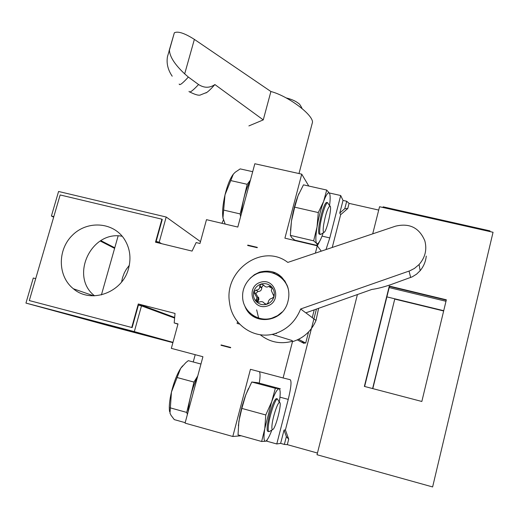 <?xml version="1.0" encoding="UTF-8"?>
<svg xmlns="http://www.w3.org/2000/svg" width="519" height="519" viewBox="0 0 519 519"><rect width="100%" height="100%" fill="white"/><g stroke="black" fill="none" stroke-linecap="round" stroke-linejoin="round"><path stroke-width="0.78" d="M177.952 324.148L174.189 322.935L175.026 313.431L138.294 303.978L174.618 317.446M35.701 278.638L33.281 278.015L25.95 303.083L134.324 331.622L141.486 305.879L138.411 305.088L132.144 327.586L29.298 300.566L60.146 194.956L161.915 219.187L155.505 242.198L192.069 251.092L196.15 242.568L199.977 243.489L206.484 219.667L237.799 227.056L254.835 163.745L301.734 174.157L308.779 186.036M223.442 219.926L221.95 223.319M247.771 245.091L247.667 245.487L257.223 247.699L257.314 247.375L247.771 245.091L248.432 245.669M332.251 247.459L340.659 214.691L339.789 213.017L344.798 208.664L346.698 201.249L343.027 200.418L339.789 213.017M340.659 214.691L347.756 208.521L344.798 208.664M285.405 429.959L288.707 439.184L286.371 436.57L284.049 430.063L285.405 429.959L316.434 309.084M288.707 439.184L287.312 444.647L284.36 444.426L280.623 443.382L276.776 443.966L288.246 399.39C291.036 387.881 291.704 381.322 290.251 379.72L283.102 377.962L292.599 341.21L293.118 341.47C303.862 337.927 311.491 330.921 316.006 320.45L318.608 308.312M286.371 436.57L284.36 444.426M329.247 192.951L340.698 195.52L343.027 200.418M340.698 195.52L329.786 237.923L325.997 249.561M321.274 251.151L317.271 245.811L315.377 253.136M297.329 339.893L303.849 343.319L304.783 342.858M284.049 430.063L280.623 443.382M347.756 208.521L349.073 203.37L346.698 201.249M292.216 340.587L271.962 334.346M287.098 285.119L286.728 284.983M302.467 342.261L301.76 342.222M282.959 279.43L283.575 279.579M239.616 324.077L237.086 323.434L237.553 321.689M258.001 301.429L258.994 298.989L255.776 293.41L258.027 291.496C260.266 291.457 261.511 290.342 261.758 288.142L261.725 287.383L263.12 285.45M268.803 286.358C266.909 287.545 265.196 287.124 263.665 285.1L261.141 284.023L259.734 285.975L259.766 286.741C259.532 288.953 258.274 290.082 255.997 290.127L253.713 292.067L256.97 297.698L255.951 300.164L256.477 301.773L259.195 302.11C261.492 301.195 263.204 301.623 264.34 303.388L266.591 304.29L268.213 302.629L268.388 301.558C269.024 299.677 270.243 298.607 272.04 298.347L274.019 296.511L271.314 290.575L271.891 288.395L271.242 286.501L268.803 286.358L270.697 287.766M271.242 286.501C268.349 283.854 264.982 283.03 261.141 284.023C257.379 285.275 254.926 287.811 253.778 291.639C252.889 295.532 253.791 298.912 256.477 301.773C259.364 304.432 262.737 305.269 266.591 304.29C270.38 303.038 272.845 300.488 273.993 296.634C274.869 292.722 273.954 289.343 271.242 286.501M272.105 424.263C271.671 427.825 271.826 429.596 272.579 429.589C275.453 429.68 282.596 401.466 279.456 402.478C277.775 402.238 273.098 416.03 272.105 424.263M323.597 225.038C322.935 229.923 323.058 232.363 323.966 232.356C326.769 232.188 332.776 204.784 329.727 206.037C327.495 208.333 325.452 214.665 323.597 225.038M278.229 400.331L277.412 398.903C275.323 398.624 269.64 415.297 268.472 425.249C267.953 429.531 268.154 431.672 269.069 431.672L269.672 431.321M279.456 402.478L277.412 398.903L276.685 398.715M389.192 287.584L445.99 301.273M328.469 204.038L327.586 202.657C325.75 202.695 321.469 215.852 320.145 225.635C319.36 231.526 319.522 234.471 320.625 234.471L321.112 234.173M268.732 431.581L268.005 431.38C267.084 431.373 266.876 429.232 267.395 424.951L269.413 414.915C272.105 405.17 274.408 399.74 276.329 398.618M182.558 365.876L180.631 368.412C176.973 374.238 173.904 382.127 171.439 392.079C169.473 400.623 168.863 407.162 169.609 411.684M364.623 386.473L389.471 286.462L446.269 300.138M443.719 310.693L386.882 296.881M372.817 388.621L394.81 298.808L372.603 388.562M320.236 234.38L319.581 234.231C318.465 234.225 318.303 231.279 319.081 225.389L321.157 215.19C323.24 207.503 325.03 203.247 326.529 202.416L326.931 202.507M225.162 224.078L222.949 217.883L225.012 194.833L233.329 174.17C230.177 178.309 227.406 185.192 225.012 194.833C222.813 204.538 222.119 212.226 222.949 217.883L223.144 218.823M285.1 281.194L280.571 277.159M271.885 430.004C269.277 436.849 267.162 440.592 265.533 441.241L265.481 441.254C263.775 441.28 263.548 437.063 264.781 428.603L271.671 401.797C274.733 393.454 277.127 389.133 278.852 388.828L278.93 388.828C280.461 389.36 280.591 393.733 279.326 401.959L279.293 402.186M185.186 422.667L174.293 419.618L171.069 415.375L169.998 413.176L171.439 392.079L180.631 368.412L185.841 362.632L188.293 360.66L200.957 364.033M389.295 286.06L364.364 386.402L421.837 401.472L446.346 299.794L389.295 286.06L389.471 286.462M394.953 299.139L443.654 310.972M323.22 232.83L322.61 234.556C320.593 240.044 318.9 243.1 317.537 243.716L316.655 243.45C315.474 241.614 315.597 236.145 317.025 227.037C318.64 217.623 320.833 209.092 323.603 201.456C325.685 195.961 327.372 193.087 328.657 192.821L329.507 193.366C330.356 195.125 330.369 199.244 329.539 205.738M233.329 174.17L235.211 172.25L240.187 168.896L252.695 171.692M314.235 309.862L312.243 317.628M308.558 331.965L305.704 343.091L298.587 339.296M248.536 311.575L255.627 317.725M281.869 277.165L274.376 273.481M261.654 441.487L238.033 434.896L238.857 421.441L241.848 408.414L245.785 394.803L251.773 382.003L257.456 382.678L280.357 388.796L275.329 388.296L271.671 401.797L265.773 414.96L264.781 428.603L261.654 441.487L265.481 441.254L267.11 440.443M187.398 414.454L186.743 412.43L193.95 382.081L177.271 377.573M186.743 412.43L170.089 407.811M193.95 382.081L197.745 375.99M489.988 230.884L489.832 231.545L489.988 230.884L383.132 206.841L382.97 207.49M357.409 294.552L317.025 454.735L432.619 486.945L493.05 232.272L379.551 206.724L372.713 233.842M329.507 193.366L326.711 190.051L323.603 201.456L318.29 212.569L317.025 227.037L313.658 240.835L316.655 243.45L317.511 245.506L320.411 239.849M240.576 216.754L240.161 213.932L247.193 184.31L230.734 180.58M240.161 213.932L223.728 210.104M247.193 184.31L250.437 180.093M285.677 282.161L285.113 282.167M271.281 286.533L270.12 287.338M305.704 343.091L301.241 341.95M395.536 226.167C409.523 222.859 419.287 227.731 424.821 240.784C427.15 249.561 425.23 257.489 419.067 264.547L414.434 268.44L409.854 270.795L300.65 308.987C295.862 320.878 287.792 328.916 276.439 333.12C255.452 340.873 232.123 325.257 229.573 302.778C223.553 270.548 262.491 242.652 287.811 262.413L395.536 226.167M250.1 278.294L254.446 274.661L259.442 272.183C273.163 268.829 282.667 274.013 287.967 287.721C289.161 292.191 289.167 296.706 287.98 301.279C283.076 323.162 252.039 326.172 244.864 306.067M300.65 308.987L305.801 312.853L371.792 289.453C377.255 288.72 383.775 287.052 391.345 284.444L412.261 276.828L416.562 274.162L420.156 270.691C423.692 266.364 425.729 261.492 426.255 256.081M251.773 382.003L275.329 388.296M241.848 408.414L265.773 414.96M197.577 376.599C192.231 388.056 189.078 399.773 188.125 411.742M122.231 236.281C91.221 230.099 69.449 276.478 94.575 295.817M100.868 240.634L114.77 247.777L118.124 235.95M121.602 281.973L122.471 277.827L124.255 273.013L126.227 269.406L129.309 265.306M101.413 294.909L114.77 247.777M110.755 326.068L157.432 338.362L79.686 317.537L110.755 326.068L110.845 325.744M132.144 327.586L29.298 300.566M317.511 245.506L294.844 240.161L291.899 237.858L290.355 235.36L291.457 221.1L294.695 207.159L298.068 195.669L303.479 184.848L326.711 190.051M294.695 207.159L318.29 212.569M290.355 235.36L313.658 240.835M250.275 180.683C245.578 189.922 242.574 201.08 241.27 214.165M284.406 280.422L283.815 280.416M258.728 297.244L257.703 300.131M257.437 301.091L257.177 302.214M256.658 309.862L258.702 318.361M275.563 333.406L276.4 333.633M248.445 388.53L245.143 396.548L242.139 406.111L239.797 415.985L238.364 425.768M53.82 216.598L51.407 216.014L58.582 191.472L166.203 217.026L159.197 242.211L156.135 241.471L158.542 242.931M161.915 219.187L162.272 219.433L156.135 241.471M128.582 268.381C131.398 257.43 129.847 247.472 123.931 238.519C112.571 221.814 87.017 220.387 72.303 235.334C57.291 249.963 57.693 276.419 73.413 288.791C91.059 304.16 122.653 292.612 128.582 268.381M159.197 242.211L161.578 243.671M166.203 217.026L200.483 241.633M51.407 216.014L53.658 217.163M100.245 241.011L114.608 248.361M25.95 303.083L108.919 325.802L172.898 342.663M134.324 331.622L172.983 342.345M141.486 305.879L174.559 318.063M131.748 327.47L138.294 303.978M221.094 344.94L230.702 347.451L230.611 347.782L221.01 345.271L221.094 344.94L223.442 345.907M317.453 453.035L287.312 444.647M378.708 210.065L349.073 203.37M266.266 441.04L276.776 443.966M259.234 383.152C260.291 376.852 260.324 373.025 259.338 371.669M299.009 193.418L298.068 195.669C295.175 203.24 292.976 211.713 291.457 221.1L290.523 230.326M296.226 240.485L296.089 240.81M283.102 377.962L250.45 369.314L232.797 436.485L185.062 423.134L202.923 356.728L171.335 348.366L178.011 323.921L174.189 322.935M257.268 247.537L256.185 247.446M301.734 174.157L284.912 238.176L317.271 245.811M260.22 334.755C269.835 342.306 280.63 344.454 292.599 341.21M275.064 272.592L273.247 273.091M232.797 436.485L241.179 435.772M195.202 354.685L193.237 361.977M179.198 84.02C179.425 85.817 182.48 83.501 188.358 77.065L184.686 73.867L194.372 39.386C184.602 33.177 177.926 30.978 174.345 32.794L168.999 51.16M184.686 73.867C174.767 64.564 169.681 56.649 169.428 50.116L174.345 32.794M172.198 76.189C167.903 69.877 166.327 63.344 167.475 56.597L169.428 50.122M189.033 91.35C189.37 93.232 192.549 90.961 198.569 84.539L188.358 77.065M205.887 92.979L206.932 92.356C208.826 91.013 211.486 88.418 214.905 84.558C209.637 88.139 204.194 88.133 198.569 84.539M214.905 84.558L263.263 119.895L248.886 125.916M194.372 39.386L270.905 91.513L263.263 119.895M311.822 124.774L312.516 122.147C312.568 114.297 287.837 95.924 270.905 91.513M261.732 287.662L259.747 286.254M258.027 291.496L255.997 290.127M258.352 300.533L256.321 299.262M265.897 304.368L264.34 303.388M273.461 294.617L273.085 294.344M267.077 306.106C282.284 301.766 275.686 277.613 260.661 282.219C245.584 286.507 251.962 310.615 267.077 306.106M288.421 289.686C285.56 277.224 272.352 270.334 262.406 272.228C253.428 272.929 242.12 283.329 242.62 296.699C242.594 311.251 257.956 322.617 271.917 318.134L277.496 315.695L282.297 311.9M287.714 286.851C284.756 279.572 279.54 274.875 272.053 272.754M410.685 277.509L409.05 271.093M279.962 397.165L288.246 399.39M322.033 236.106L329.786 237.923M303.764 343.273L304.115 343.357M261.719 287.383L259.734 285.975M261.758 288.142L259.766 286.741M255.77 293.41L253.713 292.067M259 298.989L256.983 297.698M257.975 301.429L255.951 300.177M272.579 429.589L269.089 431.672M329.727 206.037L327.599 202.65M323.966 232.356L320.645 234.471M327.586 202.657L326.529 202.416M328.657 192.821L328.624 192.095M317.537 243.716L317.226 244.319M420.163 270.697L419.067 264.547M73.413 288.791L93.692 295.83M316.006 320.45L305.847 312.834M286.183 97.922C291.477 99.246 295.447 100.965 298.101 103.08C299.307 103.605 300.631 105.428 302.071 108.549M206.932 92.356L200.892 94.756C199.309 95.833 195.631 94.919 189.857 91.999M298.989 173.547L312.516 122.147"/></g></svg>
